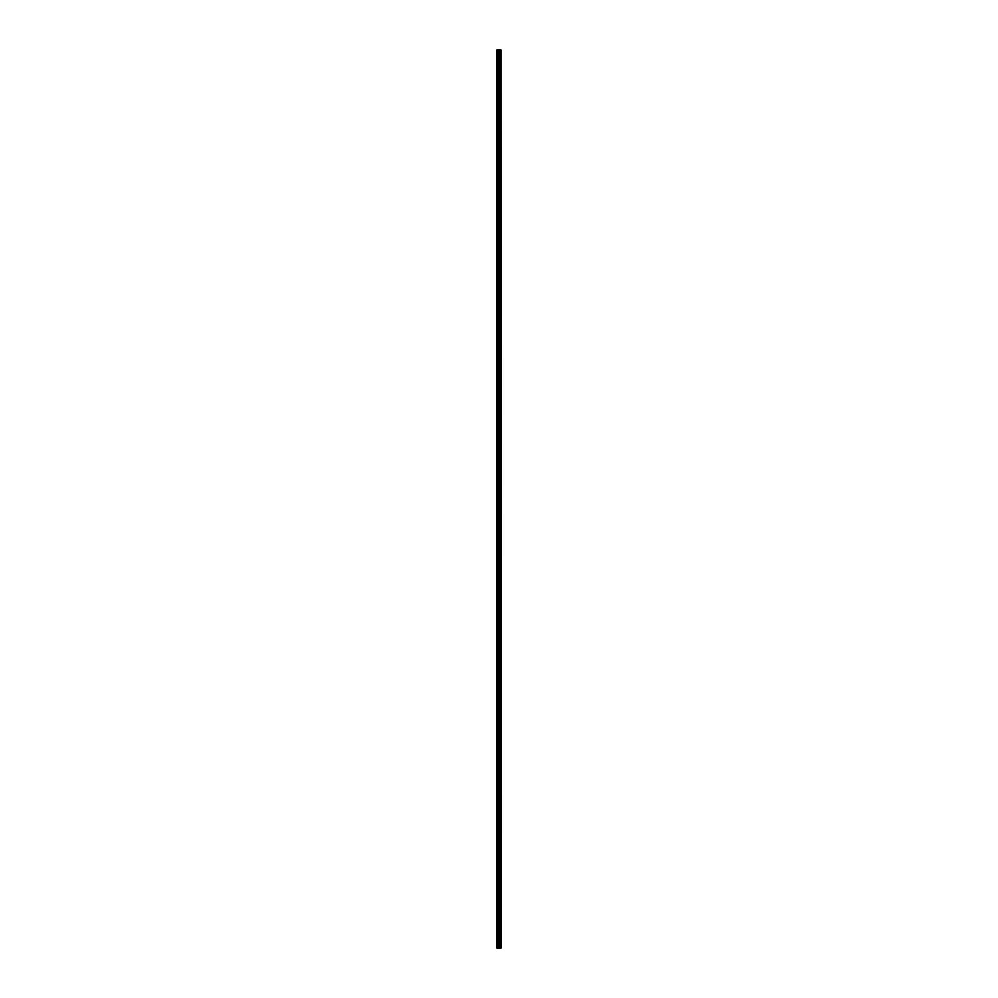 <?xml version="1.0" encoding="UTF-8"?>
<svg xmlns="http://www.w3.org/2000/svg" width="998" height="998" viewBox="0 0 998 998"><rect width="100%" height="100%" fill="white"/><g stroke="black" fill="none" stroke-linecap="round" stroke-linejoin="round"><path stroke-width="1.5" d="M500.996 49.9L501.096 948.1L500.996 49.9L496.904 49.9L496.904 948.1L497.141 49.9M497.141 948.1L500.996 948.1M500.01 49.9L500.01 948.1L499.973 49.9M500.509 49.9L500.509 948.1L500.472 49.9M500.921 948.1L500.921 49.9M499.599 948.1L499.599 49.9M499.511 948.1L499.511 49.9M500.547 948.1L500.547 49.9M500.385 948.1L500.385 49.9M500.135 948.1L500.135 49.9M500.048 948.1L500.048 49.9M499.337 948.1L499.337 49.9M499.162 948.1L499.162 49.9M498.788 948.1L498.788 49.9M498.626 948.1L498.626 49.9M497.952 948.1L497.952 49.9M497.777 948.1L497.777 49.9"/></g></svg>
